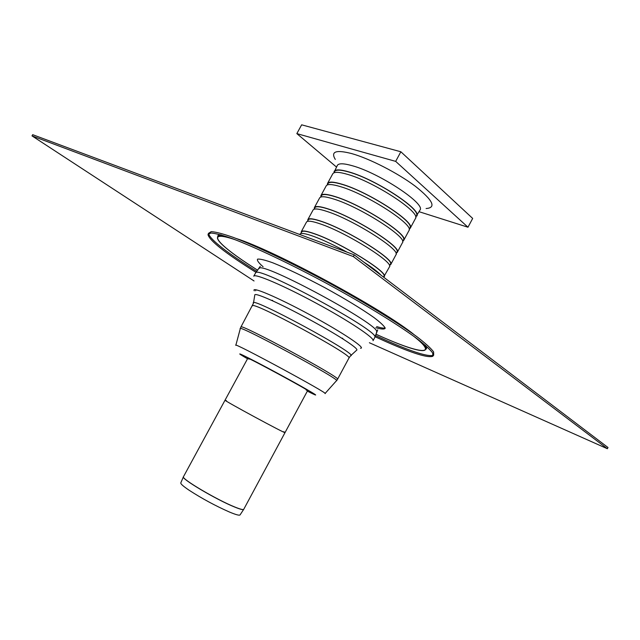 <?xml version="1.0" encoding="UTF-8"?>
<svg xmlns="http://www.w3.org/2000/svg" width="640" height="640" viewBox="0 0 640 640"><rect width="100%" height="100%" fill="white"/><g stroke="black" fill="none" stroke-linecap="round" stroke-linejoin="round"><path stroke-width="0.96" d="M354.24 254.856L608 447.512L607.368 448.728L353.32 256.56L354.24 254.856L32.688 134.672L32 135.888L254.056 280.976M32 135.888L353.32 256.56M369.392 342.744L607.368 448.728M226.456 400.712L225.04 400.176C222.768 399.952 286.448 434.384 285.016 432.608L283.8 431.72M350.872 355.488L356.592 350.248C358.28 349.688 353.856 346.016 343.328 339.216C325.44 327.672 290.712 308.896 271.264 300.248C259.808 295.16 254.304 293.472 254.76 295.192L253.512 302.848M306.208 390.096L307.624 390.616C309.912 390.776 246.408 356.44 247.8 358.272L249.008 359.176M375.392 335.544L388.176 341.296C413.064 352.16 428.136 356.84 433.408 355.336M433.68 355.176L433.616 351.904C430.936 348.28 425.336 343.2 416.816 336.648C397.456 322.472 364.184 302.064 327.6 282.176C290.928 262.456 255.632 245.784 233.168 237.352C223.024 233.808 215.696 231.904 211.208 231.64L208.432 233.384M208.448 233.696C210.864 240.168 226.976 252.736 256.768 271.408M375.016 336.712L387.456 342.32C412.944 353.472 428.056 358.112 432.8 356.256L432.72 353.016C430.032 349.424 424.424 344.368 415.904 337.848C396.576 323.728 363.36 303.392 326.856 283.544C290.264 263.872 255.064 247.216 232.664 238.768C222.544 235.208 215.24 233.288 210.768 233.008L208.008 234.712C209.736 240.856 225.736 253.408 256.008 272.36M374.8 337.432L374.872 337.152C379.616 331.152 258.136 265.464 255.712 272.728L253.744 276.192C254.688 273.224 283.392 285.432 316.224 303.208C349.08 320.952 375.008 338.28 373.048 340.704L374.8 337.432M183.408 476.856L180.808 482.824C180.408 483.752 183.184 486.224 189.136 490.248C201.952 498.552 215.344 505.792 229.312 511.968C235.936 514.744 239.528 515.712 240.08 514.872L243.656 509.432M247.8 358.272L225.04 400.176C222.768 399.952 286.448 434.384 285.016 432.608L307.624 390.616M415.704 217.064L419.976 210.088C426.04 204.048 379.552 173.184 352.528 165.792C343.784 163.288 338.72 163.16 337.344 165.408L333.84 172.8M335.296 159.432C330.496 151.488 335.992 149.552 351.8 153.616C369.672 158.648 397.864 173.104 415.312 186.232C433.016 200.328 436.608 207.76 426.096 208.528M416.736 216.112C422.688 210.272 376.12 179.536 349.176 171.976C340.448 169.424 335.416 169.232 334.072 171.416M415.664 217.144L416.328 215.896C422.216 210.12 376.12 179.688 349.44 172.2C340.792 169.664 335.8 169.48 334.472 171.64L333.8 172.88M409.256 229.056L410.256 228.176L415.448 218.52C421.352 212.768 374.744 182.072 347.832 174.448C339.112 171.872 334.088 171.664 332.76 173.816L327.528 183.44L327.336 184.76M410.256 228.176C415.992 222.752 369.24 192.24 342.448 184.352C333.768 181.696 328.8 181.392 327.528 183.44M409.144 229.28L409.848 227.96C415.52 222.592 369.24 192.384 342.712 184.576C334.12 181.944 329.184 181.64 327.928 183.664L327.216 184.984M402.808 241.072L403.768 240.256L408.96 230.592C414.648 225.248 367.864 194.784 341.104 186.832C332.432 184.16 327.472 183.832 326.216 185.848L320.968 195.488L320.816 196.736M403.768 240.256C409.28 235.248 362.352 204.968 335.72 196.752C327.088 193.992 322.168 193.576 320.968 195.488M402.608 241.432L403.36 240.04C408.808 235.08 362.36 205.104 335.984 196.968C327.432 194.24 322.56 193.816 321.376 195.712L320.616 197.104M396.336 253.104L397.264 252.352L402.464 242.672C407.936 237.752 360.976 207.52 334.368 199.24C325.744 196.456 320.84 196.008 319.656 197.896L314.408 207.552L314.288 208.736M397.264 252.352C402.552 247.768 355.456 217.72 328.968 209.176C320.384 206.312 315.536 205.768 314.408 207.552M396.072 253.608L396.856 252.144C402.088 247.592 355.464 217.848 329.24 209.384C320.736 206.552 315.928 206.016 314.808 207.776L314.016 209.24M389.864 265.152L390.752 264.472L395.968 254.776C401.208 250.272 354.072 220.272 327.624 211.656C319.048 208.776 314.2 208.216 313.096 209.968L307.832 219.64L307.752 220.752M390.752 264.472C395.824 260.304 348.544 230.488 322.216 221.608C313.68 218.648 308.888 217.992 307.832 219.64M389.52 265.8L390.344 264.256C395.36 260.12 348.56 230.608 322.488 221.816C314.032 218.88 309.28 218.232 308.232 219.864L307.4 221.4M383.592 277.144L389.448 266.904C394.472 262.808 347.16 233.04 320.864 224.096C312.336 221.112 307.552 220.432 306.512 222.056L301.248 231.744L301.208 232.784M384.232 276.608C389.08 272.856 341.624 243.28 315.448 234.064C306.96 231 302.224 230.224 301.248 231.744M383.472 277.048L383.824 276.392C388.616 272.672 341.64 243.392 315.728 234.272C307.312 231.232 302.624 230.464 301.648 231.968L300.776 233.576M347.08 252.184C334.608 245.352 323.616 240.144 314.096 236.56C305.616 233.472 300.896 232.672 299.928 234.16L299.752 234.488M381.064 275.216C377.944 271.88 372.144 267.472 363.656 262.008M395.672 161.376L467.976 227.224L472.672 218.424L400.864 151.768L395.672 161.376L296.84 133.608L301.648 124.824L400.864 151.768M336.464 167.024L296.84 133.608M467.976 227.224L419.104 211.712M348.928 358.072L350.536 355.792C361.488 355.92 247.344 294.192 253.44 303.296L240.92 327C239.008 322.52 342.352 378.4 337.552 379.248L348.928 358.072C354.416 355.912 251.216 300.12 252.416 305.888M325.088 393.472L336.44 380.752C344.264 381.528 235.344 322.632 240.272 328.76L235.848 345.216M325.016 393.552C331.528 395.008 231.04 340.672 235.816 345.328M307.344 391.128C326.864 401.048 310.048 390.824 278.168 373.6C246.304 356.352 228.536 347.88 247.528 358.776M425.72 349.304C426.936 348.728 426.92 347.48 425.664 345.56M414.296 334.808C383.152 309.216 274.552 250.504 236.088 238.448M220.864 234.824C218.568 234.824 217.52 235.496 217.704 236.832M425.72 348.824L425.144 345.104M413.152 333.984C381.52 308.408 276.128 251.424 237.408 238.952M221.528 235.016L218.104 236.568M375.84 334.184L383.6 337.624C421.144 354.152 439.096 356.12 413.888 336.368M235 239.648C205.704 229.712 215.336 242.4 247.392 263.6L257.672 270.288M235.52 239.84C205.832 229.704 215.344 242.36 247.504 263.632L257.688 270.256M375.856 334.152C418.296 353.56 440.896 357.448 413.448 336.048M375.832 327.704C381.488 329.312 384.616 329.464 385.216 328.16C384.184 325.968 380.384 322.392 373.816 317.432C361.44 308.736 345.064 298.792 324.672 287.6C304.136 276.664 286.84 268.4 272.8 262.808C265.048 260.024 259.976 258.8 257.576 259.144C256.808 260.36 258.648 262.896 263.096 266.744M376.472 332.256L376.592 331.888C381.376 325.6 261.824 260.952 259.176 268.4L258.936 268.704M360.512 348.24C366.6 348.56 342.424 332.336 309.96 314.808C277.512 297.232 250.704 285.888 254.296 290.808M255.728 289.728L255.688 290.776M376.656 326.576C381.016 327.936 383.864 328.408 385.184 327.976M234.784 507C216.68 499.784 180.568 478.384 183.472 476.712L183.448 476.768C180.376 478.36 216.576 499.832 234.736 507.072C240.272 509.32 243.264 510.08 243.704 509.352L243.744 509.296C243.256 510 240.272 509.232 234.784 507M336.56 380.624L337.552 379.248M240.312 328.584L240.92 327M272.648 300.392L271.264 300.248M342.448 338.136L343.328 339.216M432.8 356.256L433.336 355.6M208.008 234.712L208.264 233.904M377.752 329.816L374.872 337.152M255.712 272.728L260.272 266.304M243.744 509.296L285.016 432.608M183.472 476.712L225.04 400.176"/></g></svg>
